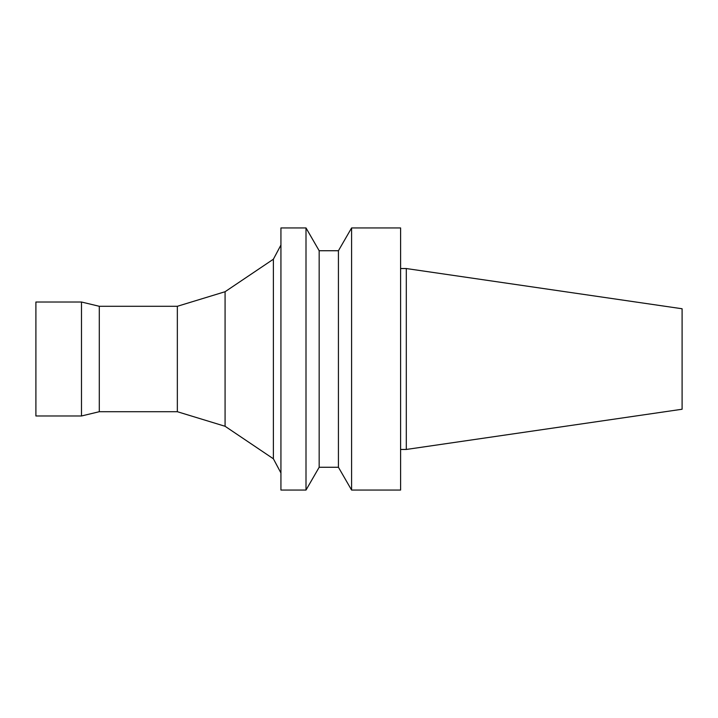 <?xml version="1.0" encoding="UTF-8"?>
<svg xmlns="http://www.w3.org/2000/svg" width="718" height="718" viewBox="0 0 718 718"><rect width="100%" height="100%" fill="white"/><g stroke="black" fill="none" stroke-linecap="round" stroke-linejoin="round"><path stroke-width="1.08" d="M682.1 409.242L682.1 308.758L406.298 268.541L406.298 449.459L682.1 409.242M400.599 490.062L400.599 227.938L351.596 227.938L351.596 490.062L400.599 490.062M338.429 250.735L319.169 250.735L319.169 467.265L338.429 467.265L338.429 250.735L351.596 227.938M338.429 467.265L351.596 490.062M319.169 467.265L306.003 490.062L306.003 227.938L319.169 250.735M306.003 490.062L280.935 490.062L280.935 227.938L306.003 227.938M177.346 411.71L177.346 306.29L99.29 306.29L99.29 411.71L177.346 411.71L225.075 426.277L273.379 458.784L273.379 259.216L280.935 245.035M273.379 458.784L280.935 472.965M225.075 426.277L225.075 291.723L273.379 259.216M99.29 411.71L81.484 415.982L81.484 302.018L99.29 306.29M81.484 415.982L35.9 415.982L35.9 302.018L81.484 302.018M400.599 449.459L406.298 449.459M177.346 306.29L225.075 291.723M400.599 268.541L406.298 268.541"/></g></svg>
